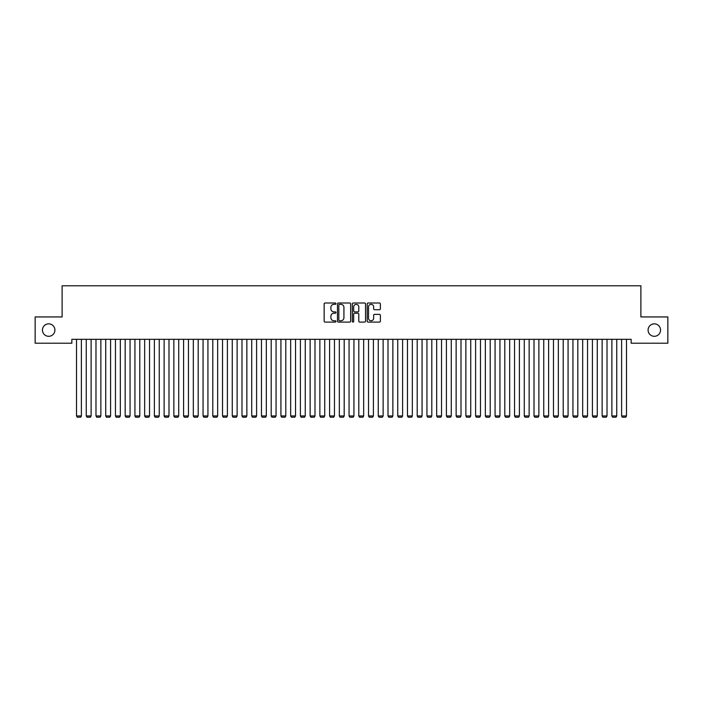 <?xml version="1.0" encoding="UTF-8"?>
<svg xmlns="http://www.w3.org/2000/svg" width="703" height="703" viewBox="0 0 703 703"><rect width="100%" height="100%" fill="white"/><g stroke="black" fill="none" stroke-linecap="round" stroke-linejoin="round"><path stroke-width="1.05" d="M335.929 303.67A0.668 0.668 0 0 0 335.261 303.002L325.102 303.002A0.958 0.958 0 0 0 324.153 303.96L324.153 321.157A0.958 0.958 0 0 0 325.102 322.106L335.261 322.106A0.668 0.668 0 0 0 335.929 321.438A0.668 0.668 0 0 0 335.261 320.77L333.943 320.77A3.058 3.058 0 0 1 330.885 317.712L330.885 316.28A3.058 3.058 0 0 1 333.943 313.222L335.261 313.222A0.668 0.668 0 0 0 335.929 312.554A0.668 0.668 0 0 0 335.261 311.886L333.943 311.886A3.058 3.058 0 0 1 330.885 308.828L330.885 307.396A3.058 3.058 0 0 1 333.943 304.337L335.261 304.337A0.668 0.668 0 0 0 335.929 303.67M648.087 330.076A6.23 6.23 0 0 0 654.317 336.306A6.23 6.23 0 0 0 660.548 330.076A6.23 6.23 0 0 0 654.317 323.846A6.23 6.23 0 0 0 648.087 330.076M42.452 330.076A6.23 6.23 0 0 0 48.683 336.306A6.23 6.23 0 0 0 54.913 330.076A6.23 6.23 0 0 0 48.683 323.846A6.23 6.23 0 0 0 42.452 330.076M379.427 309.733A0.958 0.958 0 0 0 380.376 308.784L380.376 303.96A0.958 0.958 0 0 0 379.427 303.002L368.152 303.002A0.958 0.958 0 0 0 367.194 303.96L367.194 321.157A0.958 0.958 0 0 0 368.152 322.106L379.427 322.106A0.958 0.958 0 0 0 380.376 321.157L380.376 315.322A0.958 0.958 0 0 0 379.427 314.373L374.594 314.373A0.958 0.958 0 0 0 373.644 315.322L373.644 318.213A2.557 2.557 0 0 1 371.087 320.77A2.557 2.557 0 0 1 368.53 318.213L368.53 306.895A2.557 2.557 0 0 1 371.087 304.337A2.557 2.557 0 0 1 373.644 306.895L373.644 308.784A0.958 0.958 0 0 0 374.594 309.733L379.427 309.733M631.153 339.321L71.847 339.321L71.847 343.213L35.15 343.213L35.15 316.939L62.11 316.939L62.11 285.787L640.89 285.787L640.89 316.939L667.85 316.939L667.85 343.213L631.153 343.213L631.153 339.321M350.665 303.96A0.958 0.958 0 0 0 349.707 303.002L338.433 303.002A0.958 0.958 0 0 0 337.475 303.96L337.475 321.157A0.958 0.958 0 0 0 338.433 322.106L349.707 322.106A0.958 0.958 0 0 0 350.665 321.157L350.665 303.96M353.293 303.002L364.567 303.002A0.958 0.958 0 0 1 365.525 303.96L365.525 321.157A0.958 0.958 0 0 1 364.567 322.106L359.743 322.106A0.958 0.958 0 0 1 358.785 321.157L358.785 314.179A0.958 0.958 0 0 0 357.827 313.222L354.628 313.222A0.958 0.958 0 0 0 353.671 314.179L353.671 321.438A0.668 0.668 0 0 1 353.003 322.106A0.668 0.668 0 0 1 352.335 321.438L352.335 303.96A0.958 0.958 0 0 1 353.293 303.002M339.487 304.337A0.668 0.668 0 0 0 338.82 305.005L338.82 320.102A0.668 0.668 0 0 0 339.487 320.77L340.867 320.77A3.058 3.058 0 0 0 343.925 317.712L343.925 307.396A3.058 3.058 0 0 0 340.867 304.337L339.487 304.337M358.785 306.939A2.557 2.557 0 0 0 356.228 304.39A2.557 2.557 0 0 0 353.671 306.939L353.671 310.928A0.958 0.958 0 0 0 354.628 311.886L357.827 311.886A0.958 0.958 0 0 0 358.785 310.928L358.785 306.939M81.39 339.321L81.39 415.948L76.522 415.948L76.522 339.321M81.39 415.948L80.652 417.213L77.251 417.213L76.522 415.948M91.118 339.321L91.118 415.948L86.249 415.948L86.249 339.321M91.118 415.948L90.388 417.213L86.979 417.213L86.249 415.948M100.854 339.321L100.854 415.948L95.986 415.948L95.986 339.321M100.854 415.948L100.125 417.213L96.715 417.213L95.986 415.948M110.591 339.321L110.591 415.948L105.722 415.948L105.722 339.321M110.591 415.948L109.861 417.213L106.452 417.213L105.722 415.948M120.318 339.321L120.318 415.948L115.45 415.948L115.45 339.321M120.318 415.948L119.589 417.213L116.188 417.213L115.45 415.948M130.055 339.321L130.055 415.948L125.187 415.948L125.187 339.321M130.055 415.948L129.326 417.213L125.916 417.213L125.187 415.948M139.792 339.321L139.792 415.948L134.923 415.948L134.923 339.321M139.792 415.948L139.062 417.213L135.653 417.213L134.923 415.948M149.519 339.321L149.519 415.948L144.66 415.948L144.66 339.321M149.519 415.948L148.79 417.213L145.389 417.213L144.66 415.948M159.256 339.321L159.256 415.948L154.388 415.948L154.388 339.321M159.256 415.948L158.526 417.213L155.117 417.213L154.388 415.948M168.992 339.321L168.992 415.948L164.124 415.948L164.124 339.321M168.992 415.948L168.263 417.213L164.853 417.213L164.124 415.948M178.72 339.321L178.72 415.948L173.861 415.948L173.861 339.321M178.72 415.948L177.991 417.213L174.59 417.213L173.861 415.948M188.457 339.321L188.457 415.948L183.588 415.948L183.588 339.321M188.457 415.948L187.727 417.213L184.318 417.213L183.588 415.948M198.193 339.321L198.193 415.948L193.325 415.948L193.325 339.321M198.193 415.948L197.464 417.213L194.054 417.213L193.325 415.948M207.93 339.321L207.93 415.948L203.062 415.948L203.062 339.321M207.93 415.948L207.192 417.213L203.791 417.213L203.062 415.948M217.658 339.321L217.658 415.948L212.789 415.948L212.789 339.321M217.658 415.948L216.928 417.213L213.519 417.213L212.789 415.948M227.394 339.321L227.394 415.948L222.526 415.948L222.526 339.321M227.394 415.948L226.665 417.213L223.255 417.213L222.526 415.948M237.131 339.321L237.131 415.948L232.262 415.948L232.262 339.321M237.131 415.948L236.401 417.213L232.992 417.213L232.262 415.948M246.858 339.321L246.858 415.948L241.99 415.948L241.99 339.321M246.858 415.948L246.129 417.213L242.728 417.213L241.99 415.948M256.595 339.321L256.595 415.948L251.727 415.948L251.727 339.321M256.595 415.948L255.866 417.213L252.456 417.213L251.727 415.948M266.332 339.321L266.332 415.948L261.463 415.948L261.463 339.321M266.332 415.948L265.602 417.213L262.193 417.213L261.463 415.948M276.059 339.321L276.059 415.948L271.2 415.948L271.2 339.321M276.059 415.948L275.33 417.213L271.929 417.213L271.2 415.948M285.796 339.321L285.796 415.948L280.928 415.948L280.928 339.321M285.796 415.948L285.066 417.213L281.657 417.213L280.928 415.948M295.532 339.321L295.532 415.948L290.664 415.948L290.664 339.321M295.532 415.948L294.803 417.213L291.394 417.213L290.664 415.948M305.26 339.321L305.26 415.948L300.401 415.948L300.401 339.321M305.26 415.948L304.531 417.213L301.13 417.213L300.401 415.948M314.997 339.321L314.997 415.948L310.128 415.948L310.128 339.321M314.997 415.948L314.267 417.213L310.858 417.213L310.128 415.948M324.733 339.321L324.733 415.948L319.865 415.948L319.865 339.321M324.733 415.948L324.004 417.213L320.594 417.213L319.865 415.948M334.47 339.321L334.47 415.948L329.602 415.948L329.602 339.321M334.47 415.948L333.732 417.213L330.331 417.213L329.602 415.948M344.198 339.321L344.198 415.948L339.329 415.948L339.329 339.321M344.198 415.948L343.468 417.213L340.059 417.213L339.329 415.948M353.934 339.321L353.934 415.948L349.066 415.948L349.066 339.321M353.934 415.948L353.205 417.213L349.795 417.213L349.066 415.948M363.671 339.321L363.671 415.948L358.802 415.948L358.802 339.321M363.671 415.948L362.941 417.213L359.532 417.213L358.802 415.948M373.398 339.321L373.398 415.948L368.53 415.948L368.53 339.321M373.398 415.948L372.669 417.213L369.268 417.213L368.53 415.948M383.135 339.321L383.135 415.948L378.267 415.948L378.267 339.321M383.135 415.948L382.406 417.213L378.996 417.213L378.267 415.948M392.872 339.321L392.872 415.948L388.003 415.948L388.003 339.321M392.872 415.948L392.142 417.213L388.733 417.213L388.003 415.948M402.599 339.321L402.599 415.948L397.74 415.948L397.74 339.321M402.599 415.948L401.87 417.213L398.469 417.213L397.74 415.948M412.336 339.321L412.336 415.948L407.468 415.948L407.468 339.321M412.336 415.948L411.606 417.213L408.197 417.213L407.468 415.948M422.072 339.321L422.072 415.948L417.204 415.948L417.204 339.321M422.072 415.948L421.343 417.213L417.934 417.213L417.204 415.948M431.8 339.321L431.8 415.948L426.941 415.948L426.941 339.321M431.8 415.948L431.071 417.213L427.67 417.213L426.941 415.948M441.537 339.321L441.537 415.948L436.668 415.948L436.668 339.321M441.537 415.948L440.807 417.213L437.398 417.213L436.668 415.948M451.273 339.321L451.273 415.948L446.405 415.948L446.405 339.321M451.273 415.948L450.544 417.213L447.134 417.213L446.405 415.948M461.01 339.321L461.01 415.948L456.142 415.948L456.142 339.321M461.01 415.948L460.272 417.213L456.871 417.213L456.142 415.948M470.738 339.321L470.738 415.948L465.869 415.948L465.869 339.321M470.738 415.948L470.008 417.213L466.599 417.213L465.869 415.948M480.474 339.321L480.474 415.948L475.606 415.948L475.606 339.321M480.474 415.948L479.745 417.213L476.335 417.213L475.606 415.948M490.211 339.321L490.211 415.948L485.342 415.948L485.342 339.321M490.211 415.948L489.481 417.213L486.072 417.213L485.342 415.948M499.938 339.321L499.938 415.948L495.07 415.948L495.07 339.321M499.938 415.948L499.209 417.213L495.808 417.213L495.07 415.948M509.675 339.321L509.675 415.948L504.807 415.948L504.807 339.321M509.675 415.948L508.946 417.213L505.536 417.213L504.807 415.948M519.412 339.321L519.412 415.948L514.543 415.948L514.543 339.321M519.412 415.948L518.682 417.213L515.273 417.213L514.543 415.948M529.139 339.321L529.139 415.948L524.28 415.948L524.28 339.321M529.139 415.948L528.41 417.213L525.009 417.213L524.28 415.948M538.876 339.321L538.876 415.948L534.008 415.948L534.008 339.321M538.876 415.948L538.146 417.213L534.737 417.213L534.008 415.948M548.612 339.321L548.612 415.948L543.744 415.948L543.744 339.321M548.612 415.948L547.883 417.213L544.474 417.213L543.744 415.948M558.34 339.321L558.34 415.948L553.481 415.948L553.481 339.321M558.34 415.948L557.611 417.213L554.21 417.213L553.481 415.948M568.077 339.321L568.077 415.948L563.208 415.948L563.208 339.321M568.077 415.948L567.347 417.213L563.938 417.213L563.208 415.948M577.813 339.321L577.813 415.948L572.945 415.948L572.945 339.321M577.813 415.948L577.084 417.213L573.674 417.213L572.945 415.948M587.55 339.321L587.55 415.948L582.682 415.948L582.682 339.321M587.55 415.948L586.812 417.213L583.411 417.213L582.682 415.948M597.278 339.321L597.278 415.948L592.409 415.948L592.409 339.321M597.278 415.948L596.548 417.213L593.139 417.213L592.409 415.948M607.014 339.321L607.014 415.948L602.146 415.948L602.146 339.321M607.014 415.948L606.285 417.213L602.875 417.213L602.146 415.948M616.751 339.321L616.751 415.948L611.882 415.948L611.882 339.321M616.751 415.948L616.021 417.213L612.612 417.213L611.882 415.948M626.478 339.321L626.478 415.948L621.61 415.948L621.61 339.321M626.478 415.948L625.749 417.213L622.348 417.213L621.61 415.948"/></g></svg>
